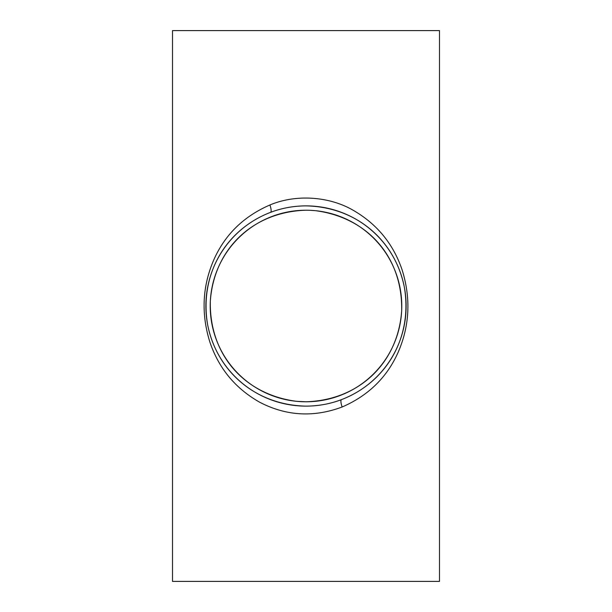 <?xml version="1.0" encoding="UTF-8"?>
<svg xmlns="http://www.w3.org/2000/svg" width="612" height="612" viewBox="0 0 612 612"><rect width="100%" height="100%" fill="white"/><g stroke="black" fill="none" stroke-linecap="round" stroke-linejoin="round"><path stroke-width="0.92" d="M310.506 210.321L315.387 210.673C367.888 217.512 402.65 257.231 401.679 310.582C398.198 362.006 360.246 400.049 306 401.786L296.568 401.319C244.188 394.533 209.304 354.715 210.321 301.41C213.795 249.887 251.915 211.913 306 210.214A95.786 95.786 0 0 0 210.214 306A95.786 95.786 0 0 0 306 401.786A95.786 95.786 0 0 0 401.786 306A95.786 95.786 0 0 0 306 210.214M270.573 212.356C226.968 228.995 199.221 273.029 207.514 324.039C216.304 370.505 254.753 405.083 306 406.123C318.492 406.054 330.319 403.889 341.473 399.628C385.162 382.867 412.702 339.025 404.494 288.007C395.643 241.564 357.523 206.986 306 205.877A100.123 100.123 0 0 0 205.877 306A100.123 100.123 0 0 0 306 406.123A100.123 100.123 0 0 0 406.123 306A100.123 100.123 0 0 0 306 205.877C293.5 205.953 281.688 208.111 270.573 212.356A7.887 2.004 -110.7 0 0 269.915 204.982C295.734 194.073 328.621 196.322 352.39 209.817C376.678 223.61 393.271 243.683 402.168 270.053C410.996 298.488 409.635 325.944 398.091 352.405C386.945 377.436 368.294 395.635 342.139 406.995C313.749 417.591 286.317 416.03 259.832 402.306C235.459 388.543 218.805 368.47 209.878 342.077C201.004 313.627 202.343 286.141 213.894 259.633C225.055 234.557 243.729 216.342 269.915 204.982M439.493 581.4L172.507 581.4L172.507 30.6L439.493 30.6L439.493 581.4M342.139 406.995A7.887 2.004 69.2 0 1 341.473 399.628"/></g></svg>
